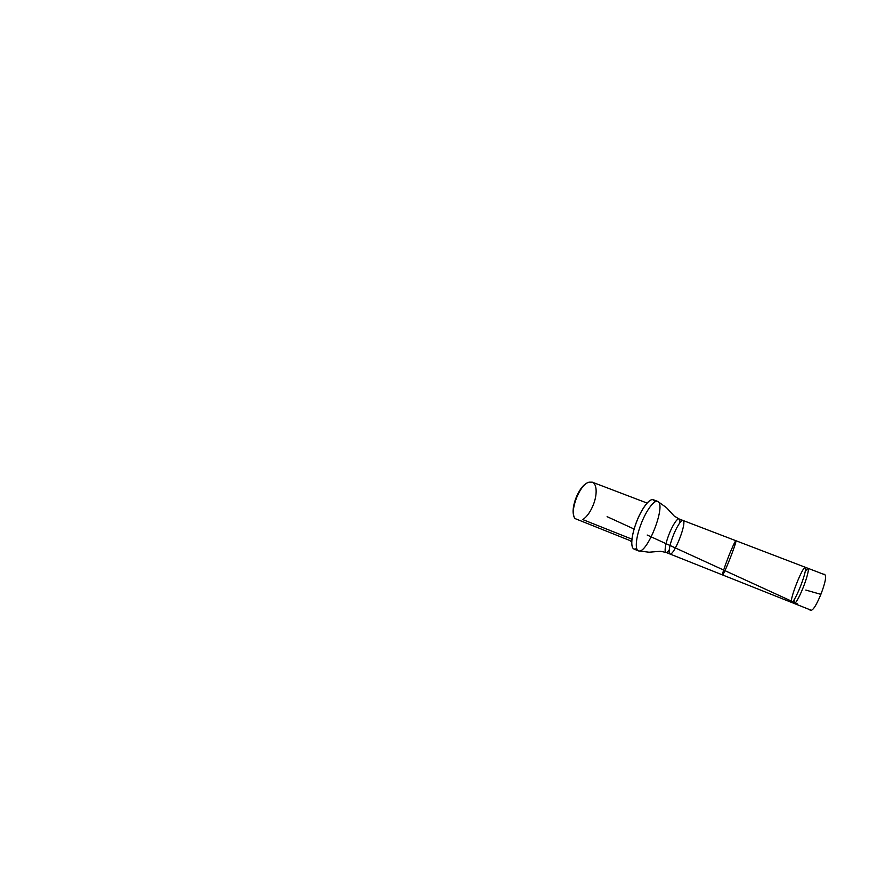 <?xml version="1.0" encoding="UTF-8"?>
<svg xmlns="http://www.w3.org/2000/svg" width="869" height="869" viewBox="0 0 869 869"><rect width="100%" height="100%" fill="white"/><g stroke="black" fill="none" stroke-linecap="round" stroke-linejoin="round"><path stroke-width="1.3" d="M794.168 599.686L794.244 603.488C795.32 604.172 799.35 597.133 802.999 587.965C807.029 577.972 809.376 568.478 807.985 568.304L805.357 571.042M586.825 483.24C578.678 486.781 570.357 508.072 573.953 516.197M631.948 539.171L582.838 519.608C587.303 516.458 590.942 511.124 593.766 503.618C597.351 493.929 596.894 483.805 592.289 482.176L589.073 482.176C579.819 484.011 569.325 510.885 574.887 518.511L629.667 540.431L631.752 541.908M800.262 586.879C804.238 577.005 806.617 567.642 805.313 567.49L805.27 567.479C802.521 566.338 788.9 601.229 791.692 602.26L791.735 602.282C792.724 602.923 796.656 595.949 800.262 586.879M640.638 525.158C645.841 510.82 654.248 499.566 657.692 501.402L657.822 501.456C666.458 504.878 647.177 554.237 638.519 550.903L638.389 550.859C634.967 549.871 635.75 538.215 640.638 525.158M650.696 500.12C646.579 501.989 640.105 511.971 635.978 523.323C632.111 534.424 630.905 542.332 632.371 547.057M655.074 501.847L653.336 499.751L652.174 499.632C648.187 499.816 640.681 510.527 636.032 523.355C631.709 534.946 630.612 545.786 633.121 548.415L634.066 549.121L636.76 548.763M820.89 594.353L805.813 590.062M820.423 594.048L820.694 594.841C815.991 605.943 811.928 612.797 809.463 609.549M727.777 558.55C731.492 548.893 735.391 540.399 735.815 540.887L735.815 540.887C737.292 540.92 723.703 575.723 722.595 574.757L722.595 574.757C722.02 574.767 724.355 567.392 727.777 558.55M672.682 537.02C676.234 527.429 681.285 519.488 682.98 520.466L682.98 520.466C687.488 521.661 674.029 556.149 669.901 553.977L669.901 553.977C668.174 553.531 669.358 545.786 672.682 537.02M669.173 550.207C667.805 551.934 666.751 552.673 665.991 552.423C664.177 551.934 665.285 544.179 668.598 535.423C672.139 525.843 677.266 517.946 679.058 518.956C679.786 519.293 680.058 520.553 679.895 522.747M797.644 603.944L647.177 535.032M634.088 529.036L607.105 516.675L634.088 529.036M724.963 570.651L796.286 603.325M823.28 574.159C827.929 573.67 824.67 584.479 820.694 594.841M794.244 603.488L810.592 609.995M807.985 568.304L824.42 574.594M647.112 503.075L592.289 482.176M638.519 550.903L649.056 552.217L660.418 551.283L665.991 552.423L794.201 603.466M657.822 501.456L666.458 507.637L674.181 516.012L679.058 518.956L807.942 568.293M634.066 549.121L638.389 550.859M653.336 499.751L657.692 501.402"/></g></svg>
